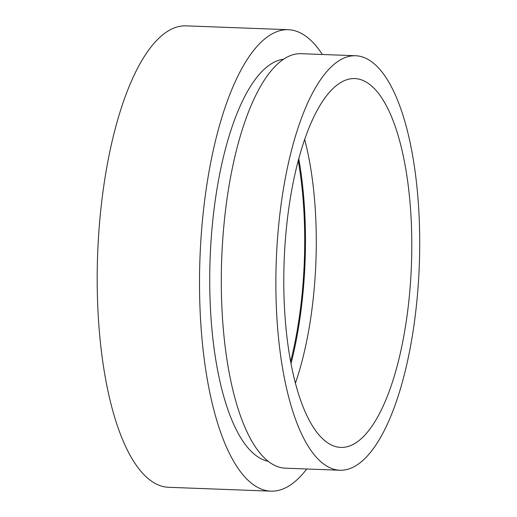 <?xml version="1.0" encoding="UTF-8"?>
<svg xmlns="http://www.w3.org/2000/svg" width="517" height="517" viewBox="0 0 517 517"><rect width="100%" height="100%" fill="white"/><g stroke="black" fill="none" stroke-linecap="round" stroke-linejoin="round"><path stroke-width="0.78" d="M322.349 54.485A230.886 79.631 92.2 0 0 305.547 36.003A230.886 79.631 92.2 0 0 288.26 29.702L185.946 25.85A230.886 79.631 92.2 0 0 99.135 228.075A230.886 79.631 92.2 0 0 151.3 480.997A230.886 79.631 92.2 0 0 168.587 487.298L270.902 491.15A230.886 79.631 92.2 0 0 306.755 468.99M288.26 29.702A230.886 79.631 92.2 0 0 201.456 231.926A230.886 79.631 92.2 0 0 253.614 484.843A230.886 79.631 92.2 0 0 270.902 491.15M283.348 59.287A201.436 69.472 92.2 0 0 211.026 241.025A201.436 69.472 92.2 0 0 256.93 456.214A201.436 69.472 92.2 0 0 268.226 461.274M355.586 55.739L301.017 53.684A207.401 71.533 92.2 0 0 223.047 235.338A207.401 71.533 92.2 0 0 269.9 462.528A207.401 71.533 92.2 0 0 285.429 468.189L339.999 470.244A207.401 71.533 92.2 0 0 417.969 288.589A207.401 71.533 92.2 0 0 371.116 61.4A207.401 71.533 92.2 0 0 355.586 55.739A207.401 71.533 92.2 0 0 277.61 237.387A207.401 71.533 92.2 0 0 324.469 464.576A207.401 71.533 92.2 0 0 339.999 470.244M327.035 442.384A184.563 63.656 92.2 0 0 340.852 447.425A184.563 63.656 92.2 0 0 410.246 285.772A184.563 63.656 92.2 0 0 368.55 83.599A184.563 63.656 92.2 0 0 354.727 78.558A184.563 63.656 92.2 0 0 285.339 240.205A184.563 63.656 92.2 0 0 327.035 442.384M295.459 383.058A184.563 63.656 92.2 0 0 304.629 139.332M291.045 363.445A192.712 66.467 92.2 0 0 298.748 158.557M290.664 361.422A190.527 65.711 92.2 0 0 298.219 160.541"/></g></svg>
